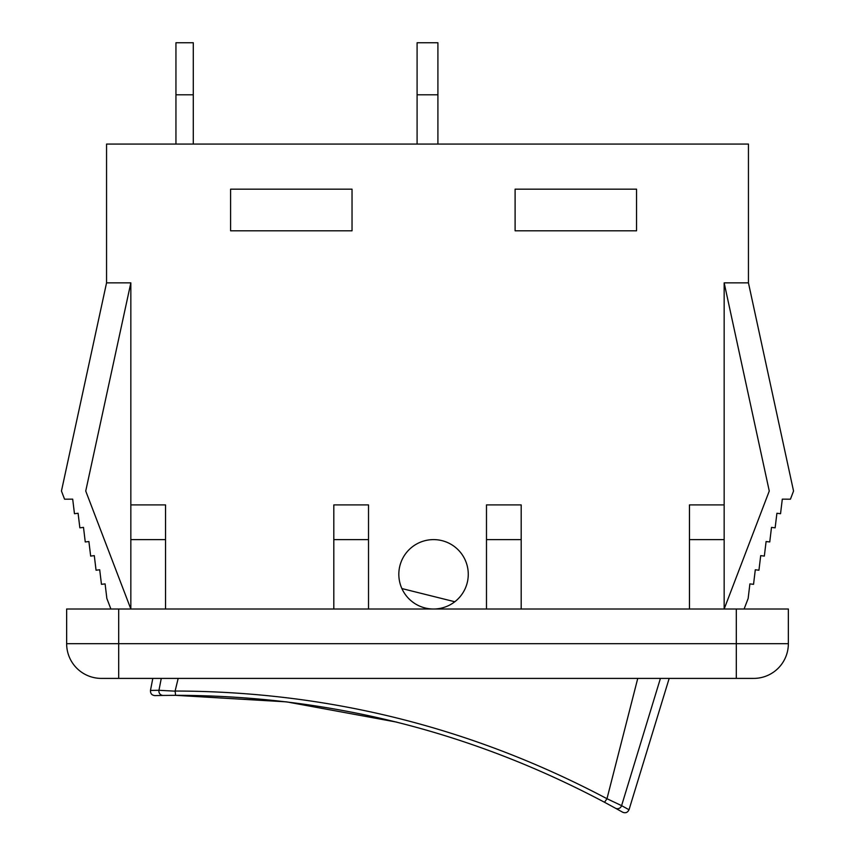 <?xml version="1.0" encoding="UTF-8"?>
<svg xmlns="http://www.w3.org/2000/svg" width="855" height="855" viewBox="0 0 855 855"><rect width="100%" height="100%" fill="white"/><g stroke="black" fill="none" stroke-linecap="round" stroke-linejoin="round"><path stroke-width="1.28" d="M437.91 144.068L437.91 42.75L417.09 42.75L417.09 144.068M193.294 144.068L193.294 42.75L175.948 42.75L175.948 144.068M629.024 809.738L669.176 678.4L753.65 678.4A34.692 34.692 0 0 0 788.353 643.697L66.647 643.697A34.692 34.692 0 0 0 101.35 678.4L736.305 678.4L736.305 609.006L66.647 609.006L66.647 643.697A34.692 34.692 0 0 0 101.35 678.4M515.105 230.807L515.105 189.169L636.548 189.169L636.548 230.807L515.105 230.807M230.594 189.169L352.036 189.169L352.036 230.807L230.594 230.807L230.594 189.169M130.836 504.91L130.836 282.855L85.735 491.037L130.836 609.006L130.836 504.91L165.539 504.91L165.539 609.006M724.164 539.612L724.164 609.006L769.265 491.037L724.164 282.855L724.164 539.612L689.461 539.612L689.461 504.91L724.164 504.91M333.813 609.006L333.813 504.91L368.516 504.91L368.516 539.612L333.813 539.612M368.516 609.006L368.516 539.612M788.353 609.006L788.353 643.697L788.353 609.006L736.305 609.006M130.836 539.612L165.539 539.612M486.484 609.006L486.484 504.91L521.187 504.91L521.187 609.006M724.164 282.855L748.446 282.855L748.446 144.068L106.554 144.068L106.554 282.855L61.453 491.037L64.563 499.192L72.696 499.149L74.46 513.716L78.094 513.278L79.857 527.834L83.501 527.396L85.254 541.963L88.899 541.525L90.662 556.081L94.296 555.643L96.059 570.21L99.704 569.772L101.456 584.328L105.101 583.89L106.854 598.457L110.894 609.006M130.836 282.855L106.554 282.855M433.571 609.006A34.692 34.692 0 0 1 423.909 540.98A34.692 34.692 0 0 1 467.92 569.419A34.692 34.692 0 0 1 433.571 609.006M486.484 539.612L521.187 539.612M748.446 282.855L793.547 491.037L790.437 499.192L782.304 499.149L780.54 513.716L776.906 513.278L775.143 527.834L771.499 527.396L769.746 541.963L766.101 541.525L764.338 556.081L760.704 555.643L758.941 570.21L755.296 569.772L753.544 584.328L749.899 583.89L748.146 598.457L744.107 609.006M689.461 609.006L689.461 539.612M118.695 609.006L118.695 678.4L153.665 678.4M604.517 802.268L615.386 808.178A4.339 4.296 -61 0 0 621.596 805.645L606.975 798.709C471.896 727.263 327.935 691.374 175.115 691.032L175.606 695.329C327.433 695.5 470.4 731.153 604.517 802.268L606.932 798.827M396.72 722.122L286.543 701.859L175.606 695.329L163.241 695.446A4.339 4.296 -91 0 1 158.955 690.295L150.512 690.434C150.341 693.512 151.784 695.233 154.841 695.596L163.241 695.446L154.841 695.596M454.807 601.749L401.935 588.571M615.386 808.178L622.729 812.25C625.604 813.372 627.688 812.528 628.981 809.728L621.596 805.645L660.423 678.4M175.083 691.161L158.955 690.295L161.274 678.4M178.182 678.4L175.115 691.032M637.755 678.4L606.975 798.709M417.09 94.798L437.91 94.798M175.948 94.798L193.294 94.798M150.469 690.423L152.81 678.4"/></g></svg>
